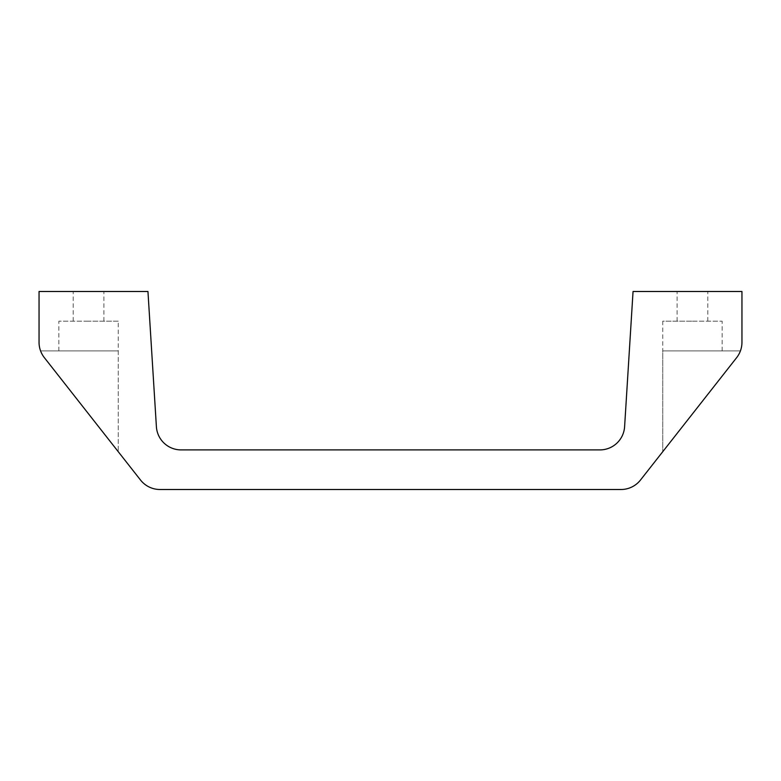 <?xml version="1.0" encoding="UTF-8"?>
<svg xmlns="http://www.w3.org/2000/svg" width="781" height="781" viewBox="0 0 781 781"><rect width="100%" height="100%" fill="white"/><g stroke="black" fill="none" stroke-linecap="round" stroke-linejoin="round"><path stroke-width="0.59" stroke-dasharray="3.9 2.93" d="M662.747 350.903L740.427 350.903A24.748 24.748 0 0 1 736.659 357.63A24.748 24.748 0 0 0 740.427 350.903L662.747 350.903L692.454 350.903L662.747 350.903L662.747 451.701L662.747 321.196L692.454 321.196L662.747 321.196M692.454 321.196L722.152 321.196L692.454 321.196M692.454 291.498L677.107 291.498L692.454 291.498M692.454 350.903L722.152 350.903L692.454 350.903M118.253 350.903L40.573 350.903A24.748 24.748 0 0 0 44.341 357.63A24.748 24.748 0 0 1 40.573 350.903L118.253 350.903L118.253 451.701L118.253 321.196L88.546 321.196L118.253 321.196M88.546 321.196L58.848 321.196L88.546 321.196M88.546 291.498L103.893 291.498L88.546 291.498M88.546 350.903L58.848 350.903L88.546 350.903M662.747 451.701L736.659 357.63A24.748 24.748 0 0 0 741.95 342.342L741.95 291.498L633.049 291.498L624.605 426.69A24.748 24.748 0 0 1 599.896 449.905L181.104 449.905A24.748 24.748 0 0 1 156.395 426.69L147.951 291.498L39.05 291.498L39.05 342.342A24.748 24.748 0 0 0 44.341 357.63L118.253 451.701M44.341 357.63L140.521 480.042A24.748 24.748 0 0 0 159.978 489.502L621.022 489.502A24.748 24.748 0 0 0 640.479 480.042L736.659 357.63M707.791 321.196L707.791 291.498M103.893 321.196L103.893 291.498M677.107 321.196L677.107 291.498M722.152 350.903L722.152 321.196M58.848 350.903L58.848 321.196M73.209 321.196L73.209 291.498"/><path stroke-width="1.17" d="M118.253 451.701L44.341 357.63A24.748 24.748 0 0 1 39.05 342.342L39.05 291.498L147.951 291.498L156.395 426.69A24.748 24.748 0 0 0 181.104 449.905L599.896 449.905A24.748 24.748 0 0 0 624.605 426.69L633.049 291.498L741.95 291.498L741.95 342.342A24.748 24.748 0 0 1 736.659 357.63L662.747 451.701M736.659 357.63L640.479 480.042A24.748 24.748 0 0 1 621.022 489.502L159.978 489.502A24.748 24.748 0 0 1 140.521 480.042L44.341 357.63"/></g></svg>
